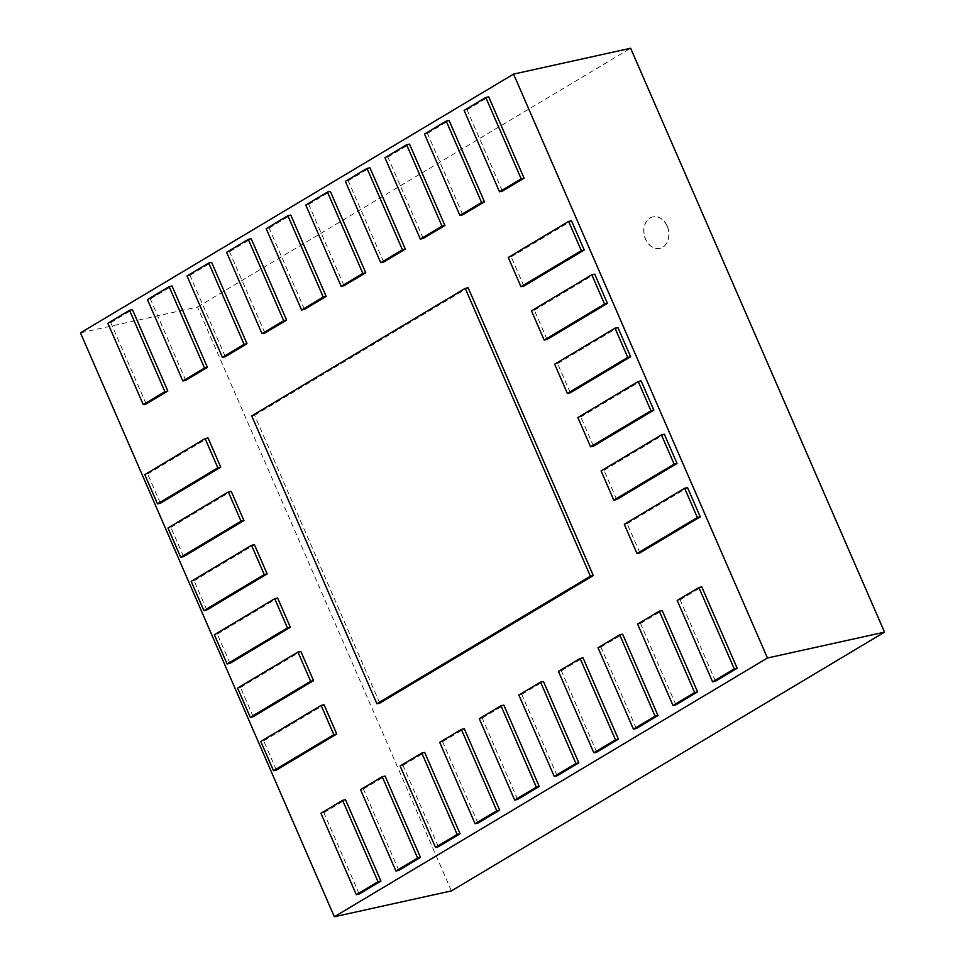 <?xml version="1.0" encoding="UTF-8"?>
<svg xmlns="http://www.w3.org/2000/svg" width="965" height="965" viewBox="0 0 965 965"><rect width="100%" height="100%" fill="white"/><g stroke="black" fill="none" stroke-linecap="round" stroke-linejoin="round"><path stroke-width="0.72" stroke-dasharray="4.83 3.62" d="M667.273 226.148A16.128 12.352 77.5 0 1 659.927 248.355A16.128 12.352 77.5 0 1 644.391 235.279A16.128 12.352 77.5 0 1 652.979 216.872A16.128 12.352 77.5 0 1 667.273 226.148M667.105 226.184A16.128 12.352 -102.5 0 0 652.798 216.908A16.128 12.352 -102.5 0 0 644.222 235.315A16.128 12.352 -102.5 0 0 659.758 248.391A16.128 12.352 -102.5 0 0 667.105 226.184M451.427 890.9L197.548 307.003L80.469 332.853M197.548 307.003L630.64 48.25M523.886 286.074L511.173 256.847L508.266 257.486M511.173 256.847L571.521 220.792M547.083 339.439L534.381 310.211L531.474 310.851M534.381 310.211L594.73 274.156M570.291 392.803L557.577 363.576L554.682 364.215M557.577 363.576L617.926 327.521M593.487 446.168L580.785 416.94L577.878 417.58M580.785 416.94L641.134 380.885M616.695 499.532L603.994 470.305L601.086 470.944M603.994 470.305L664.342 434.25M639.904 552.897L627.19 523.669L624.295 524.309M627.19 523.669L687.538 487.615M715.475 681.194L680.096 599.832L677.201 600.471M680.096 599.832L701.784 586.877M675.898 704.836L640.519 623.474L637.612 624.114M640.519 623.474L662.195 610.531M636.309 728.491L600.93 647.129L598.035 647.768M600.93 647.129L622.618 634.174M596.732 752.133L561.353 670.772L558.446 671.411M561.353 670.772L583.029 657.828M557.143 775.788L521.763 694.426L518.868 695.065M521.763 694.426L543.452 681.471M517.566 799.43L482.186 718.069L479.279 718.72M482.186 718.069L503.863 705.125M477.977 823.085L442.597 741.723L439.702 742.362M442.597 741.723L464.286 728.768M438.399 846.727L403.02 765.366L400.113 766.017M403.02 765.366L424.697 752.423M398.81 870.382L363.431 789.02L360.536 789.659M363.431 789.02L385.119 776.065M359.233 894.024L323.854 812.663L320.947 813.314M323.854 812.663L345.53 799.72M276.4 770.058L263.698 740.831L260.791 741.482M263.698 740.831L324.047 704.776M253.204 716.693L240.49 687.466L237.595 688.105M240.49 687.466L300.839 651.411M229.996 663.329L217.294 634.101L214.387 634.741M217.294 634.101L277.643 598.047M206.799 609.964L194.086 580.737L191.179 581.376M194.086 580.737L254.434 544.682M183.591 556.6L170.877 527.373L167.982 528.012M170.877 527.373L231.226 491.318M160.383 503.235L147.681 474.008L144.774 474.647M147.681 474.008L208.03 437.953M146.149 403.973L110.77 322.612L107.863 323.251M110.77 322.612L132.446 309.656M185.726 380.319L150.347 298.957L147.452 299.608M150.347 298.957L172.035 286.014M225.315 356.676L189.936 275.315L187.029 275.954M189.936 275.315L211.612 262.359M264.892 333.022L229.525 251.66L226.618 252.311M229.525 251.66L251.202 238.717M304.482 309.379L269.102 228.017L266.195 228.657M269.102 228.017L290.779 215.062M344.059 285.724L308.691 204.363L305.784 205.014M308.691 204.363L330.368 191.42M383.648 262.082L348.269 180.72L345.361 181.36M348.269 180.72L369.945 167.765M423.225 238.427L387.858 157.066L384.951 157.717M387.858 157.066L409.534 144.123M462.814 214.785L427.435 133.423L424.528 134.063M427.435 133.423L449.111 120.468M502.391 191.13L467.024 109.769L464.117 110.408M467.024 109.769L488.7 96.826M379.788 703.123L254.627 415.288L251.732 415.927M254.627 415.288L468.134 287.727"/><path stroke-width="1.45" d="M334.36 916.75L767.452 657.997L884.531 632.147L451.427 890.9L334.36 916.75L80.469 332.853L513.573 74.1L630.64 48.25L884.531 632.147M767.452 657.997L513.573 74.1M520.979 286.714L581.328 250.659L584.235 250.019L523.886 286.074L520.979 286.714L508.266 257.486L568.614 221.431L571.521 220.792L584.235 250.019M581.328 250.659L568.614 221.431M544.188 340.078L604.536 304.023L607.431 303.384L547.083 339.439L544.188 340.078L531.474 310.851L591.822 274.796L594.73 274.156L607.431 303.384M604.536 304.023L591.822 274.796M567.384 393.443L627.732 357.388L630.64 356.748L570.291 392.803L567.384 393.443L554.682 364.215L615.031 328.16L617.926 327.521L630.64 356.748M627.732 357.388L615.031 328.16M590.592 446.807L650.941 410.752L653.848 410.113L593.487 446.168L590.592 446.807L577.878 417.58L638.227 381.525L641.134 380.885L653.848 410.113M650.941 410.752L638.227 381.525M613.8 500.172L674.149 464.117L677.044 463.477L616.695 499.532L613.8 500.172L601.086 470.944L661.435 434.889L664.342 434.25L677.044 463.477M674.149 464.117L661.435 434.889M636.997 553.536L697.345 517.481L700.252 516.842L639.904 552.897L636.997 553.536L624.295 524.309L684.643 488.254L687.538 487.615L700.252 516.842M697.345 517.481L684.643 488.254M712.58 681.833L734.256 668.878L737.163 668.238L715.475 681.194L712.58 681.833L677.201 600.471L698.877 587.516L701.784 586.877L737.163 668.238M734.256 668.878L698.877 587.516M672.991 705.475L694.667 692.532L697.574 691.893L675.898 704.836L672.991 705.475L637.612 624.114L659.3 611.171L662.195 610.531L697.574 691.893M694.667 692.532L659.3 611.171M633.414 729.13L655.09 716.175L657.985 715.535L636.309 728.491L633.414 729.13L598.035 647.768L619.711 634.813L622.618 634.174L657.985 715.535M655.09 716.175L619.711 634.813M593.825 752.772L615.501 739.829L618.408 739.19L596.732 752.133L593.825 752.772L558.446 671.411L580.134 658.468L583.029 657.828L618.408 739.19M615.501 739.829L580.134 658.468M554.248 776.427L575.924 763.472L578.819 762.832L557.143 775.788L554.248 776.427L518.868 695.065L540.545 682.11L543.452 681.471L578.819 762.832M575.924 763.472L540.545 682.11M514.659 800.069L536.335 787.126L539.242 786.487L517.566 799.43L514.659 800.069L479.279 718.72L500.968 705.765L503.863 705.125L539.242 786.487M536.335 787.126L500.968 705.765M475.082 823.724L496.758 810.769L499.653 810.13L477.977 823.085L475.082 823.724L439.702 742.362L461.379 729.407L464.286 728.768L499.653 810.13M496.758 810.769L461.379 729.407M435.492 847.379L457.169 834.423L460.076 833.784L438.399 846.727L435.492 847.379L400.113 766.017L421.802 753.062L424.697 752.423L460.076 833.784M457.169 834.423L421.802 753.062M395.915 871.021L417.592 858.066L420.487 857.427L398.81 870.382L395.915 871.021L360.536 789.659L382.212 776.704L385.119 776.065L420.487 857.427M417.592 858.066L382.212 776.704M356.326 894.676L378.003 881.721L380.91 881.081L359.233 894.024L356.326 894.676L320.947 813.314L342.623 800.359L345.53 799.72L380.91 881.081M378.003 881.721L342.623 800.359M273.505 770.709L333.854 734.654L336.749 734.003L276.4 770.058L273.505 770.709L260.791 741.482L321.14 705.427L324.047 704.776L336.749 734.003M333.854 734.654L321.14 705.427M250.297 717.345L310.646 681.278L313.553 680.639L253.204 716.693L250.297 717.345L237.595 688.105L297.944 652.05L300.839 651.411L313.553 680.639M310.646 681.278L297.944 652.05M227.101 663.968L287.449 627.913L290.344 627.274L229.996 663.329L227.101 663.968L214.387 634.741L274.736 598.686L277.643 598.047L290.344 627.274M287.449 627.913L274.736 598.686M203.892 610.604L264.241 574.549L267.148 573.91L206.799 609.964L203.892 610.604L191.179 581.376L251.527 545.322L254.434 544.682L267.148 573.91M264.241 574.549L251.527 545.322M180.684 557.239L241.033 521.184L243.94 520.545L183.591 556.6L180.684 557.239L167.982 528.012L228.331 491.957L231.226 491.318L243.94 520.545M241.033 521.184L228.331 491.957M157.488 503.875L217.837 467.82L220.732 467.181L160.383 503.235L157.488 503.875L144.774 474.647L205.123 438.593L208.03 437.953L220.732 467.181M217.837 467.82L205.123 438.593M143.242 404.612L164.918 391.657L167.826 391.018L146.149 403.973L143.242 404.612L107.863 323.251L129.551 310.296L132.446 309.656L167.826 391.018M164.918 391.657L129.551 310.296M182.831 380.97L204.508 368.015L207.415 367.375L185.726 380.319L182.831 380.97L147.452 299.608L169.128 286.653L172.035 286.014L207.415 367.375M204.508 368.015L169.128 286.653M222.408 357.315L244.085 344.36L246.992 343.721L225.315 356.676L222.408 357.315L187.029 275.954L208.717 262.999L211.612 262.359L246.992 343.721M244.085 344.36L208.717 262.999M261.998 333.673L283.674 320.718L286.581 320.078L264.892 333.022L261.998 333.673L226.618 252.311L248.294 239.356L251.202 238.717L286.581 320.078M283.674 320.718L248.294 239.356M301.575 310.018L323.251 297.063L326.158 296.424L304.482 309.379L301.575 310.018L266.195 228.657L287.884 215.702L290.779 215.062L326.158 296.424M323.251 297.063L287.884 215.702M341.164 286.376L362.84 273.421L365.747 272.781L344.059 285.724L341.164 286.376L305.784 205.014L327.461 192.059L330.368 191.42L365.747 272.781M362.84 273.421L327.461 192.059M380.741 262.721L402.417 249.766L405.324 249.127L383.648 262.082L380.741 262.721L345.361 181.36L367.05 168.405L369.945 167.765L405.324 249.127M402.417 249.766L367.05 168.405M420.33 239.079L442.006 226.124L444.913 225.484L423.225 238.427L420.33 239.079L384.951 157.717L406.627 144.762L409.534 144.123L444.913 225.484M442.006 226.124L406.627 144.762M459.907 215.424L481.583 202.469L484.49 201.83L462.814 214.785L459.907 215.424L424.528 134.063L446.216 121.108L449.111 120.468L484.49 201.83M481.583 202.469L446.216 121.108M499.496 191.77L521.172 178.827L524.079 178.187L502.391 191.13L499.496 191.77L464.117 110.408L485.793 97.465L488.7 96.826L524.079 178.187M521.172 178.827L485.793 97.465M376.893 703.762L590.387 576.214L593.294 575.562L379.788 703.123L376.893 703.762L251.732 415.927L465.239 288.366L468.134 287.727L593.294 575.562M590.387 576.214L465.239 288.366"/></g></svg>
